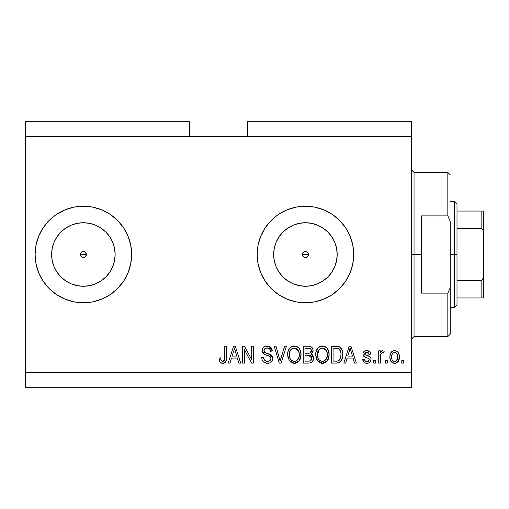 <?xml version="1.0" encoding="UTF-8"?>
<svg xmlns="http://www.w3.org/2000/svg" width="509" height="509" viewBox="0 0 509 509"><rect width="100%" height="100%" fill="white"/><g stroke="black" fill="none" stroke-linecap="round" stroke-linejoin="round"><path stroke-width="0.76" d="M304.223 251.732L302.664 253.291M302.613 253.412L302.613 255.588M304.337 257.312L305.425 257.516A3.016 3.016 0 0 1 302.41 254.5A3.016 3.016 0 0 1 305.425 251.484L304.337 251.688M302.664 255.709L304.223 257.268M84.532 257.287L83.374 257.516L85.512 256.631L83.374 257.516L81.243 256.631L80.587 255.658L80.587 253.342L80.587 255.658L82.223 257.287L83.374 257.516A3.016 3.016 0 0 1 80.358 254.5A3.016 3.016 0 0 1 83.374 251.484L82.223 251.713L80.587 253.342L82.223 251.713L83.374 251.484L85.512 252.369L86.396 254.5L85.461 256.682M77.177 285.651L83.374 286.262A31.762 31.762 0 0 1 51.613 254.5A31.762 31.762 0 0 1 83.374 222.738L89.571 223.349L95.533 225.156L101.024 228.089L105.834 232.04L109.785 236.85L112.724 242.348L114.531 248.303L115.142 254.5L114.531 260.697L112.724 266.652L109.785 272.15L105.834 276.96L101.024 280.911L95.533 283.844L89.571 285.651L83.374 286.262L77.177 285.651L71.222 283.844L65.731 280.911L60.915 276.96L56.963 272.15L54.03 266.652L52.223 260.697L51.613 254.5L52.223 248.303L54.03 242.348L56.963 236.85L60.915 232.04L65.731 228.089L71.222 225.156L77.177 223.349L83.374 222.738A31.762 31.762 0 0 1 115.142 254.5A31.762 31.762 0 0 1 83.374 286.262L89.571 285.651M299.228 285.651L305.425 286.262A31.762 31.762 0 0 1 273.664 254.5A31.762 31.762 0 0 1 305.425 222.738L311.623 223.349L317.584 225.156L323.075 228.089L327.885 232.04L331.836 236.85L334.769 242.348L336.576 248.303L337.187 254.5L336.576 260.697L334.769 266.652L331.836 272.15L327.885 276.96L323.075 280.911L317.584 283.844L311.623 285.651L305.425 286.262L299.228 285.651L293.273 283.844L287.782 280.911L282.966 276.96L279.015 272.15L276.082 266.652L274.275 260.697L273.664 254.5L274.275 248.303L276.082 242.348L279.015 236.85L282.966 232.04L287.782 228.089L293.273 225.156L299.228 223.349L305.425 222.738A31.762 31.762 0 0 1 337.187 254.5A31.762 31.762 0 0 1 305.425 286.262L311.623 285.651M332.231 214.353A48.272 48.272 0 0 0 278.62 214.353L286.955 209.905L296.009 207.157L305.425 206.228L314.842 207.157L323.902 209.905L332.243 214.365L339.56 220.365L345.566 227.682L350.027 236.03L352.769 245.083L353.698 254.5L352.769 263.916L350.027 272.97L345.566 281.318L339.56 288.635L332.243 294.635L323.902 299.095L314.842 301.843L305.425 302.772A48.272 48.272 0 0 1 257.153 254.5A48.272 48.272 0 0 1 305.425 206.228A48.272 48.272 0 0 1 353.698 254.5A48.272 48.272 0 0 1 305.425 302.772L296.009 301.843L286.955 299.095L278.608 294.635A48.272 48.272 0 0 0 332.231 294.647M278.595 214.372A48.272 48.272 0 0 0 258.088 245.064M258.076 245.103A48.272 48.272 0 0 0 258.076 263.897M258.088 263.936A48.272 48.272 0 0 0 278.595 294.628M110.179 214.353A48.272 48.272 0 0 0 56.569 214.353L64.904 209.905L73.958 207.157L83.374 206.228L92.791 207.157L101.851 209.905L110.192 214.365L117.509 220.365L123.515 227.682L127.975 236.03L130.718 245.083L131.646 254.5L130.718 263.916L127.975 272.97L123.515 281.318L117.509 288.635L110.192 294.635L101.851 299.095L92.791 301.843L83.374 302.772A48.272 48.272 0 0 1 35.102 254.5A48.272 48.272 0 0 1 83.374 206.228A48.272 48.272 0 0 1 131.646 254.5A48.272 48.272 0 0 1 83.374 302.772L73.958 301.843L64.904 299.095L56.556 294.635A48.272 48.272 0 0 0 110.179 294.647M56.544 214.372A48.272 48.272 0 0 0 36.037 245.064M36.031 245.103A48.272 48.272 0 0 0 36.031 263.897M36.037 263.936A48.272 48.272 0 0 0 56.544 294.628M85.512 252.369L86.396 254.5L86.161 255.652L86.396 254.5L85.512 252.369L83.374 251.484A3.016 3.016 0 0 1 86.396 254.5A3.016 3.016 0 0 1 83.374 257.516L81.243 256.631L80.587 255.652M306.634 257.268L307.557 256.631L305.425 257.516L304.274 257.287L302.639 255.658L302.639 253.342L304.274 251.713L306.583 251.713L308.212 253.348L308.212 255.652L307.512 256.682M308.193 253.291L307.875 252.738M25.45 121.753L189.577 121.753L25.45 121.753L25.45 136.234L189.577 136.234L189.577 121.753L189.577 136.234L25.45 136.234L25.45 372.766L411.622 372.766L411.622 136.234L189.577 136.234L411.622 136.234L411.622 121.753L247.501 121.753L411.622 121.753L411.622 372.766L25.45 372.766L25.45 387.247L411.622 387.247L25.45 387.247L25.45 121.753M278.608 294.635L271.291 288.635L265.291 281.318L260.831 272.97L258.082 263.916L257.153 254.5L258.082 245.083L260.831 236.03L265.291 227.682L271.291 220.365L277.31 215.262M56.556 294.635L49.246 288.635L43.24 281.318L38.779 272.97L36.031 263.916L35.102 254.5L36.031 245.083L38.779 236.03L43.24 227.682L49.246 220.365L55.258 215.262M244.428 363.114L244.428 349.664L244.428 363.114L242.672 363.114L242.672 346.215L244.543 346.215L251.669 359.685L251.669 346.215L253.425 346.215L253.425 363.114L251.548 363.114L244.428 349.664L251.548 363.114L253.425 363.114L253.425 346.215L251.669 346.215L251.669 359.685L244.543 346.215L242.672 346.215L242.672 363.114L244.428 363.114L242.672 363.114L242.672 346.215L244.543 346.215M272.735 358.412L271.851 361.288L269.426 363.057L266.283 363.248L263.306 361.759L262.141 359.844L261.76 357.623L263.516 357.407L264.406 359.984L266.78 361.295L269.592 360.9L270.966 358.775L270.12 356.548L264.26 354.334L262.523 352.368L262.199 350.625L262.536 348.767L263.605 347.221L265.234 346.266L269.108 346.305L271.367 347.971L272.296 351.045L270.54 351.261L269.605 348.837L267.161 347.971L264.502 349.015L263.986 351.127L265.106 352.807L271.221 355.034L272.379 356.542L272.735 358.412L270.126 354.379L264.508 352.381L263.955 350.669C264.184 348.837 265.253 347.94 267.161 347.971C269.255 348.054 270.381 349.149 270.54 351.261L272.296 351.045C272.048 347.838 270.317 346.152 267.104 345.999C264.088 346.114 262.453 347.653 262.199 350.625C262.491 353.271 264.006 354.818 266.761 355.269C269.045 355.435 270.451 356.497 270.979 358.463C270.731 360.41 269.592 361.371 267.562 361.358C265.094 361.199 263.745 359.882 263.516 357.407L261.76 357.623C261.976 361.205 263.859 363.108 267.416 363.331C270.648 363.235 272.423 361.6 272.735 358.412M280.822 358.476L284.582 346.215L286.408 346.215L281.083 363.114L279.269 363.114L274.217 346.215L276.024 346.215L280.084 361.135L284.582 346.215L286.408 346.215L284.582 346.215L280.084 361.135L276.024 346.215L274.217 346.215L279.269 363.114L281.083 363.114L279.269 363.114L274.217 346.215L276.024 346.215L279.409 358.482M294.348 363.331L291.517 362.65L290.327 361.791L288.049 357.922L287.655 354.888L287.96 351.783L289.596 348.277L292.064 346.425L295.875 346.184L298.681 347.812L300.526 351.006L301.016 355.486L300.132 359.367L297.778 362.287L294.348 363.331L299.317 360.747L301.035 354.684C301.163 349.766 298.936 346.871 294.355 345.999C289.685 346.896 287.451 349.861 287.655 354.888L289.36 360.677L294.348 363.331M322.432 363.331L319.601 362.65L318.411 361.791L316.134 357.922L315.739 354.888L316.044 351.783L317.68 348.277L320.155 346.425L323.959 346.184L326.765 347.812L328.61 351.006L329.1 355.486L328.216 359.367L325.862 362.287L322.432 363.331L327.402 360.747L329.126 354.684C329.247 349.766 327.02 346.871 322.445 345.999C317.769 346.896 315.535 349.861 315.739 354.888L317.451 360.684L322.432 363.331M387.273 360.696L387.273 363.114L385.517 363.114L385.517 360.696L387.273 360.696L385.517 360.696L385.517 363.114L387.273 363.114L385.517 363.114L385.517 360.696L387.273 360.696L387.273 363.114L387.273 360.696M399.336 356.841L398.375 361.205L395.741 363.197L392.49 362.783L390.416 360.251L389.9 356.968L390.282 354.029L391.599 351.821L393.514 350.733L395.709 350.733L397.599 351.802L398.808 353.609L399.336 356.841C399.482 353.31 397.911 351.229 394.621 350.606C391.281 351.242 389.709 353.367 389.9 356.968C389.722 360.557 391.294 362.682 394.621 363.331C397.993 362.669 399.565 360.506 399.336 356.841M222.618 363.331L221.148 363.063L219.983 362.141L219.296 360.703L218.978 358.062L220.734 357.846L221.046 360.073L221.886 361.161L223.273 361.275L224.195 360.601L224.673 358.387L224.679 346.215L226.435 346.215L226.174 360.385L225.245 362.281L222.618 363.331C225.506 362.758 226.772 360.881 226.435 357.687L226.435 346.215L224.679 346.215L224.45 360.079L222.7 361.358C221.173 360.843 220.512 359.672 220.734 357.846L218.978 358.062L219.983 362.141L222.242 363.318M345.649 363.114L347.125 358.062L345.649 363.114L343.823 363.114L349.219 346.215L350.93 346.215L356.332 363.114L354.506 363.114L353.03 358.062L347.125 358.062L353.03 358.062L354.506 363.114L356.332 363.114L350.93 346.215L349.219 346.215L343.823 363.114L345.649 363.114L343.823 363.114L349.219 346.215L350.93 346.215L356.332 363.114L354.506 363.114M371.036 359.367L370.387 361.676L368.478 363.102L366.086 363.28L363.948 362.268L362.694 359.379L364.45 359.163L365.201 360.932L367.002 361.575L368.58 361.123L369.279 359.672L368.79 358.482L364.902 357.07L363.267 355.619L362.981 353.373L364.05 351.484L365.347 350.796L367.549 350.65L370.1 352.024L370.813 354.118L369.057 354.334L368.401 352.858L366.868 352.362L365.417 352.648L364.679 354.016L365.411 354.983L369.954 356.688L370.794 357.903L371.036 359.367C370.832 357.146 369.553 355.886 367.193 355.587L365.227 354.881L364.667 353.863L366.868 352.362L369.057 354.334L370.813 354.118C370.488 351.814 369.152 350.644 366.811 350.606C364.444 350.637 363.146 351.802 362.917 354.111C363.343 356.325 364.781 357.579 367.218 357.878L368.879 358.552L369.279 359.672L367.002 361.575C365.475 361.505 364.622 360.703 364.45 359.163L362.694 359.379C363.012 361.886 364.406 363.203 366.881 363.331C369.458 363.235 370.838 361.918 371.036 359.367L371.036 359.373M375.419 360.696L375.419 363.114L373.663 363.114L373.663 360.696L375.419 360.696L373.663 360.696L373.663 363.114L375.419 363.114L373.663 363.114L373.663 360.696L375.419 360.696L375.419 363.114L375.419 360.696M380.637 354.856L380.465 363.114L378.715 363.114L378.715 350.822L380.465 350.822L380.465 352.788L382.144 350.656L384.2 351.261L383.538 353.017L382.119 352.82L381.044 353.602L380.465 356.739L380.777 354.232L382.348 352.801L383.538 353.017L384.2 351.261L382.539 350.606L380.465 352.788L380.465 350.822L378.715 350.822L378.715 363.114L380.465 363.114L378.715 363.114L378.715 350.822L380.465 350.822M403.503 360.696L403.503 363.114L401.754 363.114L401.754 360.696L403.503 360.696L401.754 360.696L401.754 363.114L403.503 363.114L401.754 363.114L401.754 360.696L403.503 360.696L403.503 363.114L403.503 360.696M337.06 363.082L336.303 363.114C340.884 362.421 343.028 359.57 342.729 354.569L342.035 359.061L339.827 362.217L337.06 363.082L331.321 363.114L331.321 346.215L337.435 346.273L339.834 347.055L341.946 349.887L342.729 354.569C343.002 350.975 341.685 348.296 338.765 346.527L331.321 346.215L331.321 363.114L336.303 363.114L331.321 363.114L331.321 346.215M313.519 357.515L313.232 360.156L311.393 362.516L308.944 363.102L303.23 363.114L303.23 346.215L309.357 346.26L311.782 347.259L312.774 348.729L313.08 350.987L312.634 352.489L311.222 354.003L313.022 355.702L313.544 358.151L311.222 354.003L313.105 350.466C312.857 347.647 311.311 346.235 308.473 346.215L303.23 346.215L303.23 363.114L308.435 363.114L303.23 363.114L303.23 346.215L308.473 346.215M230.017 363.114L231.493 358.062L230.017 363.114L228.191 363.114L233.586 346.215L235.298 346.215L240.7 363.114L238.874 363.114L237.398 358.062L231.493 358.062L237.398 358.062L238.874 363.114L240.7 363.114L235.298 346.215L233.586 346.215L228.191 363.114L230.017 363.114L228.191 363.114L233.586 346.215L235.298 346.215L240.7 363.114L238.874 363.114M411.622 387.247L411.622 372.766L411.622 387.247M247.501 121.753L247.501 136.234L247.501 121.753M219.684 361.676L219.474 361.205M219.29 360.69L219.175 360.2M218.978 358.062L220.734 357.846L220.76 358.406M220.811 358.966L220.9 359.519M220.906 359.532L221.046 360.073M222.56 361.352L223.05 361.326M224.348 360.353L224.609 359.284M224.577 359.526L224.679 357.821M224.679 346.215L226.435 346.215L226.41 358.654M226.168 360.397L225.945 361.129M226.314 359.621L225.525 361.937M225.245 362.287L224.507 362.872M224.482 362.885L223.998 363.108M223.591 363.229L223.12 363.305M221.873 363.273L220.448 362.643M219.016 359.131L219.055 359.462M350.529 349.721L350.077 347.978L349.295 351.172L350.077 347.978L352.451 356.09L347.704 356.09L349.295 351.172L347.704 356.09L352.451 356.09L350.408 349.282M350.866 350.879L350.688 350.275M364.584 362.764L364.247 362.529M363.948 362.268L363.547 361.784M363.528 361.759L363.292 361.358M363.102 360.938L362.853 360.175M362.694 359.379L364.45 359.163L364.679 360.118M364.718 360.213L365.201 360.932M367.002 361.575L367.835 361.479M368.223 361.339L368.573 361.129L368.223 361.339M369.267 359.876L368.79 358.482M368.478 358.317L367.651 358.012M366.499 357.655L365.933 357.464M364.056 356.567L365.729 357.394M363.712 356.255L363.331 355.734M363.267 355.613L363 354.9M362.917 354.111L362.93 353.742M363.56 352.012L364.056 351.484M364.527 351.146L365.347 350.796M368.268 350.803L370.094 352.012M370.457 352.686L370.679 353.386M370.813 354.118L369.057 354.334L368.866 353.551M368.401 352.858L367.683 352.463M367.689 352.47L366.13 352.419M365.729 352.514L364.87 353.151M364.686 353.679L364.813 354.449M364.679 354.016L365.411 354.983M364.966 354.658L366.62 355.416M365.602 355.066L366.289 355.307M367.905 355.804L369.642 356.485M370.444 357.216L370.705 357.674M370.8 357.903L370.927 358.342M370.762 360.951L370.883 360.569M369.865 362.287L369.349 362.694M369.21 362.777L368.503 363.095M368.465 363.102L367.683 363.28M363.241 361.263L363.521 361.746M370.972 360.175L371.016 359.774M371.016 358.998L370.985 358.622M366.499 352.374L366.868 352.362M363.35 352.336L363.184 352.667M381.502 351.025L382.144 350.656M384.2 351.261L383.538 353.017L381.903 352.877M382.921 352.852L382.348 352.801M381.82 352.909L381.495 353.093M381.292 353.271L381.044 353.596M380.777 354.232L380.637 354.849M380.465 363.114L380.484 356.109M380.885 353.92L382.106 352.82M394.341 363.324L393.527 363.203M392.961 363.012L392.484 362.777M391.606 362.103L390.918 361.269L391.606 362.109M390.104 359.157L389.951 358.081M389.945 355.861L389.913 356.408M390.288 354.022L392.484 351.146M395.194 350.637L395.69 350.733M395.722 350.739L397.179 351.439M397.599 351.802L397.981 352.209M398.808 353.615L399.323 356.294M399.132 354.697L399.285 355.734M399.024 359.634L398.674 360.633M398.388 361.193L397.796 361.969M396.148 363.076L395.181 363.299M392.019 351.452L391.599 351.821M390.543 353.335L390.104 354.754M393.247 352.775L392.21 354.003L391.656 356.962C391.453 354.525 392.426 352.991 394.577 352.362C396.785 352.953 397.79 354.487 397.58 356.962L397.465 355.416M397.465 358.514L397.58 356.962C397.79 359.399 396.816 360.932 394.666 361.575L396.619 360.563L397.574 357.343M391.86 358.928L391.682 357.732M396.473 353.208L395.334 352.47L393.718 352.521M392.617 353.367L392.363 353.73M397.472 355.428L397.224 354.455M397.3 354.684L396.651 353.418M397.007 353.971L395.69 352.616M395.417 361.454L395.748 361.301M396.721 360.429L397.026 359.933M397.141 359.685L397.306 359.214M392.617 360.563L394.666 361.575C392.452 360.983 391.446 359.443 391.656 356.962L391.682 356.205M336.08 346.215L337.442 346.273M337.626 346.292L338.11 346.362M339.312 346.75L339.834 347.055M339.834 347.062L340.731 347.857M340.985 348.169L341.418 348.799M341.87 349.696L342.691 353.348M342.691 353.38L342.716 353.978M342.729 354.582L342.665 356.09M342.665 356.058L342.627 356.497M342.226 358.495L342.042 359.036M340.992 361.072L340.489 361.664M339.268 362.535L338.58 362.802M338.549 362.815L337.823 362.987M337.702 363.006L337.085 363.082M339.261 362.542L339.796 362.243M340.756 352.05L339.153 348.989L336.042 348.194L338.428 348.525C340.362 349.995 341.208 351.999 340.973 354.55L340.616 357.687M337.728 360.983L339.204 360.302L340.298 358.673C339.503 360.467 338.103 361.288 336.086 361.135L338.313 360.811M333.071 361.135L333.071 348.194L336.042 348.194L333.071 348.194L333.071 361.135L336.086 361.135L333.071 361.135M340.037 350.084L339.738 349.619M339.662 359.825L340.845 356.516M340.737 357.159L340.966 354.118M337.104 361.085L337.62 361.002M316.382 358.667L316.14 357.929M315.815 353.284L316.038 351.808M316.445 350.421L317.215 348.907M317.253 348.843L317.661 348.302M320.148 346.425L318.621 347.335M320.893 346.184L321.643 346.044M323.959 346.184L324.691 346.425M326.123 347.246L326.759 347.806M327.611 348.875L328.598 350.956M328.941 352.393L329.049 353.157M328.922 357.083L328.757 357.827M328.515 358.622L328.922 357.076M328.636 358.253L328.057 359.698M326.943 361.314L327.402 360.747M326.498 361.772L323.272 363.28M323.158 363.292L323.877 363.171M321.58 363.28L319.614 362.656M319.576 362.637L318.43 361.804M316.674 359.36L317.031 360.035M325.862 362.287L326.428 361.835M328.789 351.643L328.515 350.714M326.314 347.399L325.378 346.756M322.789 347.991L323.775 348.169L321.262 348.118L319.213 349.314L321.262 348.118M326.333 350.217L323.775 348.169L325.499 349.187M319.277 349.244L317.495 354.913C317.222 351.013 318.876 348.703 322.458 347.971L326.638 350.809L327.37 354.627C327.561 358.406 325.913 360.652 322.42 361.358L324.659 360.766L327.166 356.904M326.994 357.611L326.753 358.291M324.659 360.766L326.638 358.552L327.319 355.804L327.096 352.203L325.945 349.664M321.294 361.218L319.773 360.474L322.42 361.358C319.022 360.696 317.381 358.552 317.495 354.913L318.068 358.247L317.508 354.315L318.24 350.72M317.839 351.853L318.042 351.197M327.262 353.042L327.096 352.203M327.071 352.094L326.492 350.51M323.578 361.212L324.118 361.034M318.061 358.228L319.27 360.035M319.328 360.092L318.609 359.246M308.938 346.228L310.204 346.406M310.624 346.54L311.031 346.724M311.126 346.775L311.75 347.233M311.89 347.373L312.341 347.94M312.367 347.965L312.761 348.697M312.781 348.741L313.022 349.568M313.01 351.452L312.647 352.47M311.648 353.704L311.222 354.003M311.782 354.296L312.284 354.697M312.774 355.288L313.022 355.702M308.957 363.102L308.435 363.114C311.699 363.082 313.404 361.428 313.544 358.151L313.525 358.66M313.474 359.182L313.137 360.423M312.806 361.091L312.202 361.893M312.176 361.918L311.419 362.497M313.232 360.156L313.474 359.163M311.775 357.833L308.225 355.212C310.414 355.066 311.603 356.052 311.788 358.164L310.172 360.926L311.196 360.181L311.712 359.017L311.234 356.275L309.555 355.307L304.986 355.212L308.225 355.212M310.369 360.836L308.473 361.135L310.56 360.741M309.427 348.277L304.986 348.194L304.986 353.24L309.389 353.17L311.005 352.196L311.349 350.739L309.816 353.074L304.986 353.24L304.986 348.194L307.862 348.194C309.956 347.927 311.12 348.773 311.349 350.739L310.795 348.977L308.626 348.207M309.816 353.074L310.236 352.902M310.49 352.743L311.222 351.706M304.986 361.135L304.986 355.212L304.986 361.135L308.473 361.135L304.986 361.135M311.712 359.023L311.788 358.164M309.555 361.072L310.172 360.926M308.085 353.24L308.957 353.208M311.279 351.496L311.126 349.511M310.795 348.977L310.325 348.57M308.492 348.201L307.862 348.194M287.725 353.291L287.954 351.808M289.176 348.837L289.576 348.302M290.206 347.628L290.544 347.335M291.364 346.769L292.064 346.425M292.821 346.177L293.559 346.044M294.736 346.012L295.354 346.075M295.869 346.184L296.607 346.425M298.019 347.233L298.668 347.806M299.114 348.302L300.514 350.956M300.857 352.406L300.959 353.151M301.023 353.914L301.016 355.486M300.953 356.281L300.673 357.821M300.552 358.253L299.966 359.698M298.414 361.772L296.569 362.936M296.493 362.968L295.207 363.28M295.08 363.292L295.793 363.171M293.489 363.28L292.885 363.171M291.492 362.637L290.334 361.797M300.704 351.643L300.431 350.714M298.229 347.399L297.294 346.756M294.705 347.991L295.684 348.169L293.178 348.118L291.129 349.314L292.071 348.57M298.242 350.217L295.684 348.169L297.402 349.18M289.71 352.005L289.411 354.913C289.137 351.013 290.792 348.703 294.367 347.971L298.548 350.809L299.286 354.627C299.477 358.406 297.829 360.652 294.336 361.358L296.575 360.766L299.082 356.904M298.904 357.611L298.668 358.291M296.575 360.766L298.554 358.552L299.235 355.804L299.012 352.203L297.86 349.664M293.209 361.218L291.689 360.474L294.336 361.358C290.938 360.696 289.297 358.552 289.411 354.913L289.984 358.247L289.456 353.71M289.755 351.853L290.391 350.262L289.513 353.112M289.958 351.197L290.155 350.72M293.146 348.124L292.605 348.309M291.193 349.244L289.761 351.814M299.171 353.042L299.012 352.203M298.987 352.094L298.401 350.51M295.494 361.212L296.034 361.034M289.977 358.228L291.186 360.035M291.243 360.092L290.524 359.246M281.083 363.114L286.408 346.215L281.083 363.114M279.708 359.615L279.403 358.476M266.29 363.248L264.394 362.605M263.293 361.746L262.644 360.919M261.76 357.623L263.516 357.407M263.522 357.413L263.567 357.802M267.562 361.358L268.198 361.32M268.351 361.301L268.816 361.212M269.166 361.097L269.948 360.665M269.42 360.989L270.056 360.576M270.922 359.093L270.89 357.744M270.603 357.076L270.12 356.548L270.603 357.083M269.891 356.376L269.509 356.166M269.452 356.135L265.902 355.015M265.068 354.716L264.26 354.334L262.218 350.147M262.275 349.696L262.383 349.212M262.536 348.767L263.096 347.781M262.765 348.283L263.058 347.832M264.228 346.737L265.036 346.336M266.627 346.012L267.613 346.018M268.128 346.069L269.089 346.298M269.121 346.311L272.296 351.045L270.54 351.261L270.19 349.721M267.804 348.01L266.57 348.003M265.304 348.36L264.655 348.843M264.922 348.601L264.19 349.511M263.974 350.37L264.069 351.56M264.368 352.196L264.788 352.616M265.106 352.807L265.774 353.093M265.781 353.093L267.193 353.507L265.781 353.093M267.957 353.698L268.612 353.87M270.126 354.379L270.699 354.671M271.691 355.467L272.06 355.95M272.086 355.988L272.353 356.478M272.398 356.586L272.576 357.127M272.639 359.437L271.857 361.282M271.831 361.314L271.329 361.924M271.189 362.058L270.387 362.637M266.786 353.405L266.379 353.291M269.153 348.474L269.605 348.837M272.264 350.536L272.194 350.033M271.927 349.047L270.839 347.348M262.523 352.368L263.045 353.265M266.761 355.269L268.841 355.893M263.834 358.953L263.63 358.19M251.669 346.215L253.425 346.215L253.425 363.114L251.548 363.114M233.898 350.383L234.445 347.978L236.819 356.09L232.072 356.09L233.663 351.172L232.072 356.09L236.819 356.09L234.776 349.282M234.445 347.978L234.776 349.289L234.445 347.978L234.108 349.588M235.234 350.879L235.056 350.275M350.294 348.85L350.077 347.978M397.58 356.962L397.574 356.58M394.959 352.387L394.195 352.387M393.215 361.123L393.902 361.466M394.278 361.549L395.041 361.549M340.89 356.122L340.966 355.072M340.877 352.826L340.667 351.643M340.521 351.146L340.368 350.746M339.153 348.989L338.141 348.423M337.849 348.347L336.042 348.194M322.458 347.971L321.853 348.01M319.213 349.314L318.481 350.262M321.853 361.32L323.005 361.32M327.319 355.804L327.274 353.163M308.473 361.135L309.332 361.097M294.367 347.971L293.769 348.01M291.129 349.314L290.391 350.262M293.769 361.32L294.915 361.32M299.235 355.804L299.19 353.163M234.897 349.721L234.776 349.289M110.205 294.628A48.272 48.272 0 0 0 130.718 263.936M130.724 263.897A48.272 48.272 0 0 0 130.724 245.103M130.718 245.064A48.272 48.272 0 0 0 110.205 214.372M110.192 294.635L111.496 293.738M117.509 220.365L116.987 219.856M49.246 288.635L49.761 289.144M332.256 294.628A48.272 48.272 0 0 0 352.769 263.936M352.775 263.897A48.272 48.272 0 0 0 352.775 245.103M352.769 245.064A48.272 48.272 0 0 0 332.256 214.372M332.243 294.635L333.548 293.738M339.56 220.365L339.039 219.856M271.291 288.635L271.812 289.144M323.075 280.911L327.885 276.96L331.836 272.15M336.576 260.697L337.187 254.5L336.576 248.303M331.836 236.85L327.885 232.04L323.075 228.089M311.623 223.349L305.425 222.738L299.228 223.349M287.782 228.089L282.966 232.04L279.015 236.85M274.275 248.303L273.664 254.5L274.275 260.697M279.015 272.15L282.966 276.96L287.782 280.911M308.212 253.348L308.212 255.652M306.583 257.287L304.274 257.287L302.639 255.652M302.639 253.348L304.274 251.713M101.024 280.911L105.834 276.96L109.785 272.15M114.531 260.697L115.142 254.5L114.531 248.303M109.785 236.85L105.834 232.04L101.024 228.089M89.571 223.349L83.374 222.738L77.177 223.349M65.731 228.089L60.915 232.04L56.963 236.85M52.223 248.303L51.613 254.5L52.223 260.697M56.963 272.15L60.915 276.96L65.731 280.911M80.587 253.348L82.223 251.713M85.512 256.631L86.161 255.652M307.563 252.369L306.634 251.732M306.52 251.688L305.425 251.484A3.016 3.016 0 0 1 308.441 254.5A3.016 3.016 0 0 1 305.425 257.516L306.52 257.312M308.238 255.588L308.238 253.412M307.557 256.631L308.193 255.709M411.622 170.025L414.04 172.436L414.04 254.5L421.28 254.5L421.28 215.88L447.831 215.88L450.242 221.32L450.242 287.68L447.831 293.12L447.831 336.564L447.831 293.12L421.28 293.12L421.28 254.5L414.04 254.5L414.04 172.436L414.04 254.5L411.622 254.5L414.04 254.5L414.04 336.564L411.622 338.975M308.441 254.5L302.41 254.5L308.441 254.5M447.831 215.88L447.831 172.436L447.831 215.88L450.242 221.32L450.242 334.146L450.242 287.68L447.831 293.12L421.28 293.12L421.28 215.88L447.831 215.88M414.04 254.5L414.04 336.564L414.04 254.5M481.571 280.529L481.139 280.605L481.139 297.943L456.999 297.943L456.999 254.5L454.588 254.5L454.588 307.601L454.588 254.5L450.242 254.5L454.588 254.5L454.588 201.399L454.588 254.5L456.999 254.5L456.999 305.184L456.999 297.943L483.55 297.943L483.55 275.541L482.583 279.657M86.396 254.5L80.358 254.5L86.396 254.5M481.571 211.057L481.139 211.057L481.139 228.395L456.999 228.395L456.999 254.5L456.999 203.816L456.999 228.395L481.139 228.395L482.424 229.126L483.124 230.488L483.55 233.459L483.55 297.943M481.139 280.605L456.999 280.605L481.864 280.389L481.139 280.605L481.139 297.943L483.525 297.943M481.139 211.057L456.999 211.057L483.525 211.057L481.139 211.057L481.139 228.395L482.424 229.126L483.124 230.488L483.55 233.459L483.525 276.298L483.117 278.531L481.864 280.389M483.55 211.057L483.55 233.459L483.525 211.057M483.455 297.943L481.864 297.943M450.242 334.146L447.831 336.564L414.04 336.564M414.04 172.436L447.831 172.436L450.242 174.854M456.999 305.184L454.588 307.601L450.242 307.601M450.242 201.399L454.588 201.399L456.999 203.816"/></g></svg>
